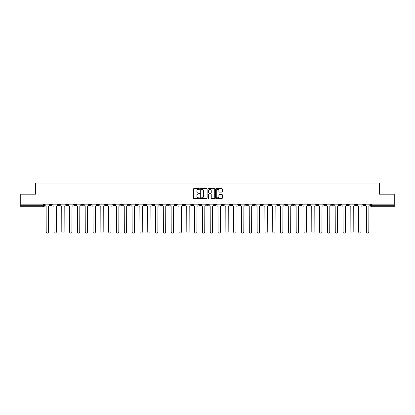 <?xml version="1.0" encoding="UTF-8"?>
<svg xmlns="http://www.w3.org/2000/svg" width="415" height="415" viewBox="0 0 415 415"><rect width="100%" height="100%" fill="white"/><g stroke="black" fill="none" stroke-linecap="round" stroke-linejoin="round"><path stroke-width="0.62" d="M199.485 189.007A0.342 0.342 0 0 0 199.143 188.664L193.919 188.664A0.493 0.493 0 0 0 193.426 189.152L193.426 198.002A0.493 0.493 0 0 0 193.919 198.495L199.143 198.495A0.342 0.342 0 0 0 199.485 198.147A0.342 0.342 0 0 0 199.143 197.805L198.469 197.805A1.572 1.572 0 0 1 196.897 196.233L196.897 195.496A1.572 1.572 0 0 1 198.469 193.924L199.143 193.924A0.342 0.342 0 0 0 199.485 193.577A0.342 0.342 0 0 0 199.143 193.234L198.469 193.234A1.572 1.572 0 0 1 196.897 191.663L196.897 190.921A1.572 1.572 0 0 1 198.469 189.349L199.143 189.349A0.342 0.342 0 0 0 199.485 189.007M308.06 204.144L308.06 204.694L310.067 204.694A1.001 1.001 0 0 1 309.061 205.695A1.001 1.001 0 0 1 308.06 204.694L308.06 204.144M261.185 204.144L261.185 204.694L263.188 204.694A1.001 1.001 0 0 1 262.187 205.695A1.001 1.001 0 0 1 261.185 204.694L261.185 204.144M253.373 204.144L253.373 204.694L255.375 204.694A1.001 1.001 0 0 1 254.374 205.695A1.001 1.001 0 0 1 253.373 204.694L253.373 204.144M206.499 204.144L206.499 204.694L208.501 204.694A1.001 1.001 0 0 1 207.5 205.695A1.001 1.001 0 0 1 206.499 204.694L206.499 204.144M198.686 204.144L198.686 204.694L200.689 204.694A1.001 1.001 0 0 1 199.688 205.695A1.001 1.001 0 0 1 198.686 204.694L198.686 204.144M190.874 204.144L190.874 204.694L192.876 204.694A1.001 1.001 0 0 1 191.875 205.695A1.001 1.001 0 0 1 190.874 204.694L190.874 204.144M175.249 204.144L175.249 204.694L177.252 204.694A1.001 1.001 0 0 1 176.251 205.695A1.001 1.001 0 0 1 175.249 204.694L175.249 204.144M159.625 204.694L159.625 204.144L159.625 204.694A1.001 1.001 0 0 0 160.626 205.695A1.001 1.001 0 0 1 159.625 204.694L161.627 204.694A1.001 1.001 0 0 1 160.626 205.695A1.001 1.001 0 0 0 161.627 204.694L161.627 204.144L161.627 204.694M151.812 204.694L151.812 204.144L151.812 204.694A1.001 1.001 0 0 0 152.813 205.695A1.001 1.001 0 0 1 151.812 204.694L153.815 204.694A1.001 1.001 0 0 1 152.813 205.695M144 204.694L144 204.144L144 204.694A1.001 1.001 0 0 0 145.001 205.695A1.001 1.001 0 0 1 144 204.694L146.002 204.694A1.001 1.001 0 0 1 145.001 205.695A1.001 1.001 0 0 0 146.002 204.694L146.002 204.144L146.002 204.694M136.187 204.144L136.187 204.694L138.19 204.694A1.001 1.001 0 0 1 137.189 205.695A1.001 1.001 0 0 1 136.187 204.694L136.187 204.144M128.375 204.144L128.375 204.694L130.377 204.694A1.001 1.001 0 0 1 129.376 205.695A1.001 1.001 0 0 1 128.375 204.694L128.375 204.144M120.563 204.144L120.563 204.694L122.565 204.694A1.001 1.001 0 0 1 121.564 205.695A1.001 1.001 0 0 1 120.563 204.694L120.563 204.144M112.75 204.694L112.75 204.144L112.75 204.694A1.001 1.001 0 0 0 113.752 205.695A1.001 1.001 0 0 1 112.75 204.694L114.753 204.694A1.001 1.001 0 0 1 113.752 205.695M97.12 204.694L97.12 204.144L97.12 204.694A1.001 1.001 0 0 0 98.127 205.695A1.001 1.001 0 0 1 97.12 204.694L99.128 204.694A1.001 1.001 0 0 1 98.127 205.695A1.001 1.001 0 0 0 99.128 204.694L99.128 204.144L99.128 204.694M89.308 204.694L89.308 204.144L89.308 204.694A1.001 1.001 0 0 0 90.309 205.695A1.001 1.001 0 0 1 89.308 204.694L91.316 204.694A1.001 1.001 0 0 1 90.309 205.695A1.001 1.001 0 0 0 91.316 204.694L91.316 204.144L91.316 204.694M81.496 204.694L81.496 204.144L81.496 204.694A1.001 1.001 0 0 0 82.497 205.695A1.001 1.001 0 0 1 81.496 204.694L83.503 204.694A1.001 1.001 0 0 1 82.497 205.695A1.001 1.001 0 0 0 83.503 204.694L83.503 204.144L83.503 204.694M73.683 204.694L73.683 204.144L73.683 204.694A1.001 1.001 0 0 0 74.684 205.695A1.001 1.001 0 0 1 73.683 204.694L75.691 204.694A1.001 1.001 0 0 1 74.684 205.695M65.871 204.694L65.871 204.144L65.871 204.694A1.001 1.001 0 0 0 66.872 205.695A1.001 1.001 0 0 1 65.871 204.694L67.873 204.694A1.001 1.001 0 0 1 66.872 205.695A1.001 1.001 0 0 0 67.873 204.694L67.873 204.144L67.873 204.694M58.059 204.694L58.059 204.144L58.059 204.694A1.001 1.001 0 0 0 59.06 205.695A1.001 1.001 0 0 1 58.059 204.694L60.061 204.694A1.001 1.001 0 0 1 59.06 205.695A1.001 1.001 0 0 0 60.061 204.694L60.061 204.144L60.061 204.694M221.864 192.129A0.493 0.493 0 0 0 222.357 191.637L222.357 189.152A0.493 0.493 0 0 0 221.864 188.664L216.065 188.664A0.493 0.493 0 0 0 215.572 189.152L215.572 198.002A0.493 0.493 0 0 0 216.065 198.495L221.864 198.495A0.493 0.493 0 0 0 222.357 198.002L222.357 195.003A0.493 0.493 0 0 0 221.864 194.511L219.385 194.511A0.493 0.493 0 0 0 218.892 195.003L218.892 196.492A1.312 1.312 0 0 1 217.579 197.805A1.312 1.312 0 0 1 216.262 196.492L216.262 190.667A1.312 1.312 0 0 1 217.579 189.349A1.312 1.312 0 0 1 218.892 190.667L218.892 191.637A0.493 0.493 0 0 0 219.385 192.129L221.864 192.129M20.75 204.144L20.75 194.179L35.674 194.179L35.674 183.01L379.326 183.01L379.326 194.179L394.25 194.179L394.25 204.144L20.75 204.144L20.75 205.695L44.436 205.695L44.436 204.144L44.436 205.695A1.001 1.001 0 0 1 43.435 206.701L20.75 206.701L20.75 205.695M207.069 189.152A0.493 0.493 0 0 0 206.577 188.664L200.777 188.664A0.493 0.493 0 0 0 200.284 189.152L200.284 198.002A0.493 0.493 0 0 0 200.777 198.495L206.577 198.495A0.493 0.493 0 0 0 207.069 198.002L207.069 189.152M208.423 188.664L214.223 188.664A0.493 0.493 0 0 1 214.716 189.152L214.716 198.002A0.493 0.493 0 0 1 214.223 198.495L211.738 198.495A0.493 0.493 0 0 1 211.251 198.002L211.251 194.412A0.493 0.493 0 0 0 210.758 193.924L209.108 193.924A0.493 0.493 0 0 0 208.621 194.412L208.621 198.147A0.342 0.342 0 0 1 208.273 198.495A0.342 0.342 0 0 1 207.931 198.147L207.931 189.152A0.493 0.493 0 0 1 208.423 188.664M370.564 204.144L370.564 205.695L394.25 205.695L394.25 206.701L371.565 206.701A1.001 1.001 0 0 1 370.564 205.695A1.001 1.001 0 0 0 371.565 206.701L371.565 204.144M394.25 204.144L394.25 205.695M364.754 204.144L364.754 204.694A1.001 1.001 0 0 1 363.753 205.695A1.001 1.001 0 0 1 362.752 204.694L364.754 204.694M362.752 204.144L362.752 204.694M356.942 204.144L356.942 204.694A1.001 1.001 0 0 1 355.94 205.695A1.001 1.001 0 0 1 354.939 204.694L356.942 204.694M354.939 204.144L354.939 204.694M349.129 204.694L349.129 204.144L349.129 204.694A1.001 1.001 0 0 1 348.128 205.695A1.001 1.001 0 0 1 347.127 204.694L349.129 204.694A1.001 1.001 0 0 1 348.128 205.695M347.127 204.144L347.127 204.694M341.317 204.144L341.317 204.694A1.001 1.001 0 0 1 340.316 205.695A1.001 1.001 0 0 1 339.309 204.694A1.001 1.001 0 0 0 340.316 205.695M339.309 204.144L339.309 204.694L341.317 204.694M333.504 204.144L333.504 204.694A1.001 1.001 0 0 1 332.503 205.695A1.001 1.001 0 0 1 331.497 204.694L333.504 204.694A1.001 1.001 0 0 1 332.503 205.695M331.497 204.144L331.497 204.694M325.692 204.144L325.692 204.694A1.001 1.001 0 0 1 324.691 205.695A1.001 1.001 0 0 1 323.684 204.694A1.001 1.001 0 0 0 324.691 205.695M323.684 204.144L323.684 204.694L325.692 204.694M317.88 204.144L317.88 204.694A1.001 1.001 0 0 1 316.873 205.695A1.001 1.001 0 0 1 315.872 204.694L317.88 204.694M315.872 204.144L315.872 204.694M310.067 204.144L310.067 204.694A1.001 1.001 0 0 1 309.061 205.695M302.25 204.144L302.25 204.694A1.001 1.001 0 0 1 301.249 205.695A1.001 1.001 0 0 1 300.247 204.694L302.25 204.694M300.247 204.144L300.247 204.694M294.437 204.144L294.437 204.694A1.001 1.001 0 0 1 293.436 205.695A1.001 1.001 0 0 1 292.435 204.694L294.437 204.694M292.435 204.144L292.435 204.694M286.625 204.144L286.625 204.694A1.001 1.001 0 0 1 285.624 205.695A1.001 1.001 0 0 1 284.623 204.694A1.001 1.001 0 0 0 285.624 205.695M284.623 204.144L284.623 204.694L286.625 204.694M278.813 204.144L278.813 204.694A1.001 1.001 0 0 1 277.811 205.695A1.001 1.001 0 0 1 276.81 204.694L278.813 204.694M276.81 204.144L276.81 204.694M271 204.144L271 204.694A1.001 1.001 0 0 1 269.999 205.695A1.001 1.001 0 0 1 268.998 204.694L271 204.694M268.998 204.144L268.998 204.694M263.188 204.144L263.188 204.694M255.375 204.144L255.375 204.694L255.375 204.144M247.563 204.144L247.563 204.694A1.001 1.001 0 0 1 246.562 205.695A1.001 1.001 0 0 1 245.561 204.694L247.563 204.694M245.561 204.144L245.561 204.694M239.751 204.144L239.751 204.694A1.001 1.001 0 0 1 238.75 205.695A1.001 1.001 0 0 1 237.748 204.694L239.751 204.694M237.748 204.144L237.748 204.694M231.938 204.144L231.938 204.694A1.001 1.001 0 0 1 230.937 205.695A1.001 1.001 0 0 1 229.936 204.694L231.938 204.694M229.936 204.144L229.936 204.694M224.126 204.144L224.126 204.694A1.001 1.001 0 0 1 223.125 205.695A1.001 1.001 0 0 1 222.124 204.694L224.126 204.694M222.124 204.144L222.124 204.694M216.314 204.144L216.314 204.694A1.001 1.001 0 0 1 215.312 205.695A1.001 1.001 0 0 1 214.311 204.694L216.314 204.694M214.311 204.144L214.311 204.694M208.501 204.144L208.501 204.694A1.001 1.001 0 0 1 207.5 205.695M200.689 204.144L200.689 204.694M192.876 204.694L192.876 204.144L192.876 204.694A1.001 1.001 0 0 1 191.875 205.695M185.064 204.144L185.064 204.694A1.001 1.001 0 0 1 184.063 205.695A1.001 1.001 0 0 1 183.062 204.694A1.001 1.001 0 0 0 184.063 205.695A1.001 1.001 0 0 0 185.064 204.694L183.062 204.694L183.062 204.144M177.252 204.694L177.252 204.144L177.252 204.694A1.001 1.001 0 0 1 176.251 205.695M169.439 204.144L169.439 204.694A1.001 1.001 0 0 1 168.438 205.695A1.001 1.001 0 0 1 167.437 204.694A1.001 1.001 0 0 0 168.438 205.695M167.437 204.144L167.437 204.694L169.439 204.694M153.815 204.144L153.815 204.694L153.815 204.144M138.19 204.694L138.19 204.144L138.19 204.694A1.001 1.001 0 0 1 137.189 205.695M130.377 204.694L130.377 204.144L130.377 204.694A1.001 1.001 0 0 1 129.376 205.695M122.565 204.694L122.565 204.144L122.565 204.694A1.001 1.001 0 0 1 121.564 205.695M114.753 204.144L114.753 204.694L114.753 204.144M106.94 204.694L106.94 204.144L106.94 204.694A1.001 1.001 0 0 1 105.939 205.695A1.001 1.001 0 0 1 104.933 204.694L106.94 204.694A1.001 1.001 0 0 1 105.939 205.695M104.933 204.144L104.933 204.694M75.691 204.144L75.691 204.694L75.691 204.144M52.249 204.144L52.249 204.694A1.001 1.001 0 0 1 51.247 205.695A1.001 1.001 0 0 1 50.246 204.694A1.001 1.001 0 0 0 51.247 205.695A1.001 1.001 0 0 0 52.249 204.694L52.249 204.144M50.246 204.144L50.246 204.694L52.249 204.694M43.435 204.144L43.435 206.701A1.001 1.001 0 0 0 44.436 205.695M201.317 189.349A0.342 0.342 0 0 0 200.974 189.697L200.974 197.462A0.342 0.342 0 0 0 201.317 197.805L202.032 197.805A1.572 1.572 0 0 0 203.604 196.233L203.604 190.921A1.572 1.572 0 0 0 202.032 189.349L201.317 189.349M211.251 190.687A1.312 1.312 0 0 0 209.933 189.375A1.312 1.312 0 0 0 208.621 190.687L208.621 192.742A0.493 0.493 0 0 0 209.108 193.234L210.758 193.234A0.493 0.493 0 0 0 211.251 192.742L211.251 190.687M45.116 205.197L45.116 204.144L45.116 205.197A1.001 1.001 48.4 0 0 46.117 206.198L46.19 231.99A1.152 1.152 48.4 0 0 47.341 233.142A1.152 1.152 48.4 0 0 48.493 231.99L48.571 206.198A1.001 1.001 48.4 0 0 49.572 205.197L49.572 204.144M46.117 206.198L46.19 231.99M48.493 231.99L48.571 206.198M52.928 205.197L52.928 204.144L52.928 205.197A1.001 1.001 48.4 0 0 53.929 206.198L54.002 231.99A1.152 1.152 48.4 0 0 55.154 233.142A1.152 1.152 48.4 0 0 56.305 231.99L56.383 206.198A1.001 1.001 48.4 0 0 57.384 205.197L57.384 204.144M60.74 205.197L60.74 204.144L60.74 205.197A1.001 1.001 48.4 0 0 61.742 206.198L61.814 231.99A1.152 1.152 48.4 0 0 62.966 233.142A1.152 1.152 48.4 0 0 64.118 231.99L64.195 206.198A1.001 1.001 48.4 0 0 65.197 205.197L65.197 204.144M53.929 206.198L54.002 231.99M56.305 231.99L56.383 206.198M61.742 206.198L61.814 231.99M64.118 231.99L64.195 206.198M68.553 205.197L68.553 204.144L68.553 205.197A1.001 1.001 48.4 0 0 69.554 206.198L69.627 231.99A1.152 1.152 48.4 0 0 70.778 233.142A1.152 1.152 48.4 0 0 71.93 231.99L72.008 206.198A1.001 1.001 48.4 0 0 73.009 205.197L73.009 204.144M76.365 205.197L76.365 204.144L76.365 205.197A1.001 1.001 48.4 0 0 77.366 206.198L77.439 231.99A1.152 1.152 48.4 0 0 78.591 233.142A1.152 1.152 48.4 0 0 79.742 231.99L79.82 206.198A1.001 1.001 48.4 0 0 80.821 205.197L80.821 204.144M84.178 205.197L84.178 204.144L84.178 205.197A1.001 1.001 48.4 0 0 85.179 206.198L85.251 231.99A1.152 1.152 48.4 0 0 86.403 233.142A1.152 1.152 48.4 0 0 87.56 231.99L87.632 206.198A1.001 1.001 48.4 0 0 88.634 205.197L88.634 204.144M69.554 206.198L69.627 231.99M71.93 231.99L72.008 206.198M77.366 206.198L77.439 231.99M79.742 231.99L79.82 206.198M85.179 206.198L85.251 231.99M87.56 231.99L87.632 206.198M91.99 205.197L91.99 204.144L91.99 205.197A1.001 1.001 48.4 0 0 92.991 206.198L93.064 231.99A1.152 1.152 48.4 0 0 94.221 233.142A1.152 1.152 48.4 0 0 95.372 231.99L95.445 206.198A1.001 1.001 48.4 0 0 96.446 205.197L96.446 204.144M99.802 205.197L99.802 204.144L99.802 205.197A1.001 1.001 48.4 0 0 100.803 206.198L100.881 231.99A1.152 1.152 48.4 0 0 102.033 233.142A1.152 1.152 48.4 0 0 103.185 231.99L103.257 206.198A1.001 1.001 48.4 0 0 104.258 205.197L104.258 204.144M107.615 205.197L107.615 204.144L107.615 205.197A1.001 1.001 48.4 0 0 108.616 206.198L108.694 231.99A1.152 1.152 48.4 0 0 109.845 233.142A1.152 1.152 48.4 0 0 110.997 231.99L111.07 206.198A1.001 1.001 48.4 0 0 112.071 205.197L112.071 204.144M115.427 205.197L115.427 204.144L115.427 205.197A1.001 1.001 48.4 0 0 116.428 206.198L116.506 231.99A1.152 1.152 48.4 0 0 117.658 233.142A1.152 1.152 48.4 0 0 118.809 231.99L118.882 206.198A1.001 1.001 48.4 0 0 119.883 205.197L119.883 204.144M123.239 205.197L123.239 204.144L123.239 205.197A1.001 1.001 48.4 0 0 124.241 206.198L124.318 231.99A1.152 1.152 48.4 0 0 125.47 233.142A1.152 1.152 48.4 0 0 126.622 231.99L126.694 206.198A1.001 1.001 48.4 0 0 127.696 205.197L127.696 204.144M131.052 205.197L131.052 204.144L131.052 205.197A1.001 1.001 48.4 0 0 132.053 206.198L132.131 231.99A1.152 1.152 48.4 0 0 133.282 233.142A1.152 1.152 48.4 0 0 134.434 231.99L134.507 206.198A1.001 1.001 48.4 0 0 135.508 205.197L135.508 204.144M138.864 205.197L138.864 204.144L138.864 205.197A1.001 1.001 48.4 0 0 139.865 206.198L139.943 231.99A1.152 1.152 48.4 0 0 141.095 233.142A1.152 1.152 48.4 0 0 142.246 231.99L142.319 206.198A1.001 1.001 48.4 0 0 143.32 205.197L143.32 204.144M146.677 205.197L146.677 204.144L146.677 205.197A1.001 1.001 48.4 0 0 147.678 206.198L147.756 231.99A1.152 1.152 48.4 0 0 148.907 233.142A1.152 1.152 48.4 0 0 150.059 231.99L150.131 206.198A1.001 1.001 48.4 0 0 151.133 205.197L151.133 204.144M154.489 205.197L154.489 204.144L154.489 205.197A1.001 1.001 48.4 0 0 155.49 206.198L155.568 231.99A1.152 1.152 48.4 0 0 156.72 233.142A1.152 1.152 48.4 0 0 157.871 231.99L157.944 206.198A1.001 1.001 48.4 0 0 158.945 205.197L158.945 204.144M162.301 205.197L162.301 204.144L162.301 205.197A1.001 1.001 48.4 0 0 163.303 206.198L163.38 231.99A1.152 1.152 48.4 0 0 164.532 233.142A1.152 1.152 48.4 0 0 165.684 231.99L165.756 206.198A1.001 1.001 48.4 0 0 166.757 205.197L166.757 204.144M170.114 205.197L170.114 204.144L170.114 205.197A1.001 1.001 48.4 0 0 171.115 206.198L171.193 231.99A1.152 1.152 48.4 0 0 172.344 233.142A1.152 1.152 48.4 0 0 173.496 231.99L173.569 206.198A1.001 1.001 48.4 0 0 174.57 205.197L174.57 204.144M177.926 205.197L177.926 204.144L177.926 205.197A1.001 1.001 48.4 0 0 178.927 206.198L179.005 231.99A1.152 1.152 48.4 0 0 180.157 233.142A1.152 1.152 48.4 0 0 181.308 231.99L181.381 206.198A1.001 1.001 48.4 0 0 182.382 205.197L182.382 204.144M185.738 205.197L185.738 204.144L185.738 205.197A1.001 1.001 48.4 0 0 186.74 206.198L186.817 231.99A1.152 1.152 48.4 0 0 187.969 233.142A1.152 1.152 48.4 0 0 189.121 231.99L189.193 206.198A1.001 1.001 48.4 0 0 190.2 205.197L190.2 204.144M193.551 205.197L193.551 204.144L193.551 205.197A1.001 1.001 48.4 0 0 194.552 206.198L194.63 231.99A1.152 1.152 48.4 0 0 195.781 233.142A1.152 1.152 48.4 0 0 196.933 231.99L197.006 206.198A1.001 1.001 48.4 0 0 198.012 205.197L198.012 204.144M201.363 205.197L201.363 204.144L201.363 205.197A1.001 1.001 48.4 0 0 202.364 206.198L202.442 231.99A1.152 1.152 48.4 0 0 203.594 233.142A1.152 1.152 48.4 0 0 204.745 231.99L204.823 206.198A1.001 1.001 48.4 0 0 205.824 205.197L205.824 204.144M209.176 205.197L209.176 204.144L209.176 205.197A1.001 1.001 48.4 0 0 210.177 206.198L210.255 231.99A1.152 1.152 48.4 0 0 211.406 233.142A1.152 1.152 48.4 0 0 212.558 231.99L212.636 206.198A1.001 1.001 48.4 0 0 213.637 205.197L213.637 204.144M95.372 231.99L95.445 206.198M92.991 206.198L93.064 231.99M103.185 231.99L103.257 206.198M100.803 206.198L100.881 231.99M110.997 231.99L111.07 206.198M108.616 206.198L108.694 231.99M118.809 231.99L118.882 206.198M116.428 206.198L116.506 231.99M126.622 231.99L126.694 206.198M124.241 206.198L124.318 231.99M134.434 231.99L134.507 206.198M132.053 206.198L132.131 231.99M142.246 231.99L142.319 206.198M139.865 206.198L139.943 231.99M150.059 231.99L150.131 206.198M147.678 206.198L147.756 231.99M157.871 231.99L157.944 206.198M155.49 206.198L155.568 231.99M165.684 231.99L165.756 206.198M163.303 206.198L163.38 231.99M173.496 231.99L173.569 206.198M171.115 206.198L171.193 231.99M181.308 231.99L181.381 206.198M178.927 206.198L179.005 231.99M189.121 231.99L189.193 206.198M186.74 206.198L186.817 231.99M196.933 231.99L197.006 206.198M194.552 206.198L194.63 231.99M204.745 231.99L204.823 206.198M202.364 206.198L202.442 231.99M212.558 231.99L212.636 206.198M210.177 206.198L210.255 231.99M216.988 205.197L216.988 204.144L216.988 205.197A1.001 1.001 48.4 0 0 217.994 206.198L218.067 231.99A1.152 1.152 48.4 0 0 219.219 233.142A1.152 1.152 48.4 0 0 220.37 231.99L220.448 206.198A1.001 1.001 48.4 0 0 221.449 205.197L221.449 204.144M224.8 205.197L224.8 204.144L224.8 205.197A1.001 1.001 48.4 0 0 225.807 206.198L225.879 231.99A1.152 1.152 48.4 0 0 227.031 233.142A1.152 1.152 48.4 0 0 228.183 231.99L228.26 206.198A1.001 1.001 48.4 0 0 229.262 205.197L229.262 204.144M232.618 205.197L232.618 204.144L232.618 205.197A1.001 1.001 48.4 0 0 233.619 206.198L233.692 231.99A1.152 1.152 48.4 0 0 234.843 233.142A1.152 1.152 48.4 0 0 235.995 231.99L236.073 206.198A1.001 1.001 48.4 0 0 237.074 205.197L237.074 204.144M240.43 205.197L240.43 204.144L240.43 205.197A1.001 1.001 48.4 0 0 241.431 206.198L241.504 231.99A1.152 1.152 48.4 0 0 242.656 233.142A1.152 1.152 48.4 0 0 243.807 231.99L243.885 206.198A1.001 1.001 48.4 0 0 244.886 205.197L244.886 204.144M217.994 206.198L218.067 231.99M220.37 231.99L220.448 206.198M225.807 206.198L225.879 231.99M228.183 231.99L228.26 206.198M233.619 206.198L233.692 231.99M235.995 231.99L236.073 206.198M241.431 206.198L241.504 231.99M243.807 231.99L243.885 206.198M248.243 205.197L248.243 204.144L248.243 205.197A1.001 1.001 48.4 0 0 249.244 206.198L249.316 231.99A1.152 1.152 48.4 0 0 250.468 233.142A1.152 1.152 48.4 0 0 251.62 231.99L251.698 206.198A1.001 1.001 48.4 0 0 252.699 205.197L252.699 204.144M249.244 206.198L249.316 231.99M251.62 231.99L251.698 206.198M256.055 205.197L256.055 204.144L256.055 205.197A1.001 1.001 48.4 0 0 257.056 206.198L257.129 231.99A1.152 1.152 48.4 0 0 258.28 233.142A1.152 1.152 48.4 0 0 259.432 231.99L259.51 206.198A1.001 1.001 48.4 0 0 260.511 205.197L260.511 204.144M257.056 206.198L257.129 231.99M259.432 231.99L259.51 206.198M263.867 205.197L263.867 204.144L263.867 205.197A1.001 1.001 48.4 0 0 264.869 206.198L264.941 231.99A1.152 1.152 48.4 0 0 266.093 233.142A1.152 1.152 48.4 0 0 267.244 231.99L267.322 206.198A1.001 1.001 48.4 0 0 268.323 205.197L268.323 204.144M264.869 206.198L264.941 231.99M267.244 231.99L267.322 206.198M271.68 205.197L271.68 204.144L271.68 205.197A1.001 1.001 48.4 0 0 272.681 206.198L272.754 231.99A1.152 1.152 48.4 0 0 273.905 233.142A1.152 1.152 48.4 0 0 275.057 231.99L275.135 206.198A1.001 1.001 48.4 0 0 276.136 205.197L276.136 204.144M272.681 206.198L272.754 231.99M275.057 231.99L275.135 206.198M279.492 205.197L279.492 204.144L279.492 205.197A1.001 1.001 48.4 0 0 280.493 206.198L280.566 231.99A1.152 1.152 48.4 0 0 281.718 233.142A1.152 1.152 48.4 0 0 282.869 231.99L282.947 206.198A1.001 1.001 48.4 0 0 283.948 205.197L283.948 204.144M280.493 206.198L280.566 231.99M282.869 231.99L282.947 206.198M287.305 205.197L287.305 204.144L287.305 205.197A1.001 1.001 48.4 0 0 288.306 206.198L288.378 231.99A1.152 1.152 48.4 0 0 289.53 233.142A1.152 1.152 48.4 0 0 290.682 231.99L290.759 206.198A1.001 1.001 48.4 0 0 291.761 205.197L291.761 204.144M288.306 206.198L288.378 231.99M290.682 231.99L290.759 206.198M295.117 205.197L295.117 204.144L295.117 205.197A1.001 1.001 48.4 0 0 296.118 206.198L296.191 231.99A1.152 1.152 48.4 0 0 297.342 233.142A1.152 1.152 48.4 0 0 298.494 231.99L298.572 206.198A1.001 1.001 48.4 0 0 299.573 205.197L299.573 204.144M296.118 206.198L296.191 231.99M298.494 231.99L298.572 206.198M302.929 205.197L302.929 204.144L302.929 205.197A1.001 1.001 48.4 0 0 303.93 206.198L304.003 231.99A1.152 1.152 48.4 0 0 305.155 233.142A1.152 1.152 48.4 0 0 306.306 231.99L306.384 206.198A1.001 1.001 48.4 0 0 307.385 205.197L307.385 204.144M303.93 206.198L304.003 231.99M306.306 231.99L306.384 206.198M310.742 205.197L310.742 204.144L310.742 205.197A1.001 1.001 48.4 0 0 311.743 206.198L311.815 231.99A1.152 1.152 48.4 0 0 312.967 233.142A1.152 1.152 48.4 0 0 314.119 231.99L314.197 206.198A1.001 1.001 48.4 0 0 315.198 205.197L315.198 204.144M311.743 206.198L311.815 231.99M314.119 231.99L314.197 206.198M318.554 205.197L318.554 204.144L318.554 205.197A1.001 1.001 48.4 0 0 319.555 206.198L319.628 231.99A1.152 1.152 48.4 0 0 320.779 233.142A1.152 1.152 48.4 0 0 321.936 231.99L322.009 206.198A1.001 1.001 48.4 0 0 323.01 205.197L323.01 204.144M319.555 206.198L319.628 231.99M321.936 231.99L322.009 206.198M326.366 205.197L326.366 204.144L326.366 205.197A1.001 1.001 48.4 0 0 327.368 206.198L327.44 231.99A1.152 1.152 48.4 0 0 328.597 233.142A1.152 1.152 48.4 0 0 329.749 231.99L329.821 206.198A1.001 1.001 48.4 0 0 330.822 205.197L330.822 204.144M327.368 206.198L327.44 231.99M329.749 231.99L329.821 206.198M334.179 205.197L334.179 204.144L334.179 205.197A1.001 1.001 48.4 0 0 335.18 206.198L335.258 231.99A1.152 1.152 48.4 0 0 336.409 233.142A1.152 1.152 48.4 0 0 337.561 231.99L337.634 206.198A1.001 1.001 48.4 0 0 338.635 205.197L338.635 204.144M335.18 206.198L335.258 231.99M337.561 231.99L337.634 206.198M341.991 205.197L341.991 204.144L341.991 205.197A1.001 1.001 48.4 0 0 342.992 206.198L343.07 231.99A1.152 1.152 48.4 0 0 344.222 233.142A1.152 1.152 48.4 0 0 345.373 231.99L345.446 206.198A1.001 1.001 48.4 0 0 346.447 205.197L346.447 204.144M342.992 206.198L343.07 231.99M345.373 231.99L345.446 206.198M349.804 205.197L349.804 204.144L349.804 205.197A1.001 1.001 48.4 0 0 350.805 206.198L350.882 231.99A1.152 1.152 48.4 0 0 352.034 233.142A1.152 1.152 48.4 0 0 353.186 231.99L353.258 206.198A1.001 1.001 48.4 0 0 354.26 205.197L354.26 204.144M350.805 206.198L350.882 231.99M353.186 231.99L353.258 206.198M357.616 205.197L357.616 204.144L357.616 205.197A1.001 1.001 48.4 0 0 358.617 206.198L358.695 231.99A1.152 1.152 48.4 0 0 359.846 233.142A1.152 1.152 48.4 0 0 360.998 231.99L361.071 206.198A1.001 1.001 48.4 0 0 362.072 205.197L362.072 204.144M358.617 206.198L358.695 231.99M360.998 231.99L361.071 206.198M365.428 205.197L365.428 204.144L365.428 205.197A1.001 1.001 48.4 0 0 366.429 206.198L366.507 231.99A1.152 1.152 48.4 0 0 367.659 233.142A1.152 1.152 48.4 0 0 368.811 231.99L368.883 206.198A1.001 1.001 48.4 0 0 369.884 205.197L369.884 204.144M366.429 206.198L366.507 231.99M368.811 231.99L368.883 206.198"/></g></svg>
